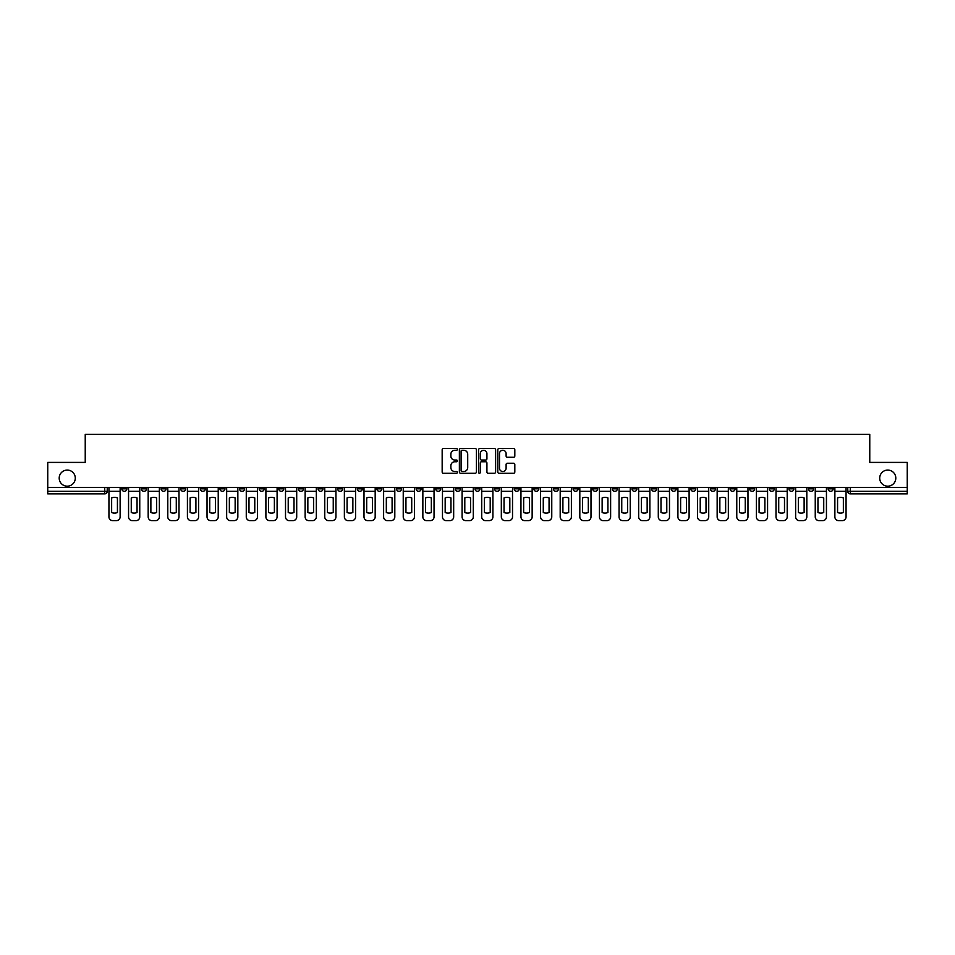 <?xml version="1.0" encoding="UTF-8"?>
<svg xmlns="http://www.w3.org/2000/svg" width="955" height="955" viewBox="0 0 955 955"><rect width="100%" height="100%" fill="white"/><g stroke="black" fill="none" stroke-linecap="round" stroke-linejoin="round"><path stroke-width="1.43" d="M457.373 449.423A0.86 0.86 0 0 0 456.514 448.552L443.395 448.552A1.23 1.23 0 0 0 442.165 449.793L442.165 472.009A1.23 1.23 0 0 0 443.395 473.238L456.514 473.238A0.86 0.86 0 0 0 457.373 472.379A0.86 0.86 0 0 0 456.514 471.519L454.819 471.519A3.951 3.951 0 0 1 450.867 467.568L450.867 465.718A3.951 3.951 0 0 1 454.819 461.766L456.514 461.766A0.86 0.86 0 0 0 457.373 460.895A0.86 0.86 0 0 0 456.514 460.035L454.819 460.035A3.951 3.951 0 0 1 450.867 456.084L450.867 454.234A3.951 3.951 0 0 1 454.819 450.283L456.514 450.283A0.86 0.86 0 0 0 457.373 449.423M879.71 478.133A8.046 8.046 0 0 0 887.756 486.179A8.046 8.046 0 0 0 895.802 478.133A8.046 8.046 0 0 0 887.756 470.075A8.046 8.046 0 0 0 879.71 478.133M59.198 478.133A8.046 8.046 0 0 0 67.244 486.179A8.046 8.046 0 0 0 75.29 478.133A8.046 8.046 0 0 0 67.244 470.075A8.046 8.046 0 0 0 59.198 478.133M769.276 487.432L769.276 488.817L774.314 488.817A2.519 2.519 0 0 1 771.795 491.336A2.519 2.519 0 0 1 769.276 488.817L769.276 487.432M651.561 487.432L651.561 488.817L656.598 488.817A2.519 2.519 0 0 1 654.08 491.336A2.519 2.519 0 0 1 651.561 488.817L651.561 487.432M631.947 487.432L631.947 488.817L636.973 488.817A2.519 2.519 0 0 1 634.454 491.336A2.519 2.519 0 0 1 631.947 488.817L631.947 487.432M514.22 487.432L514.22 488.817L519.257 488.817A2.519 2.519 0 0 1 516.739 491.336A2.519 2.519 0 0 1 514.22 488.817L514.22 487.432M494.606 487.432L494.606 488.817L499.632 488.817A2.519 2.519 0 0 1 497.125 491.336A2.519 2.519 0 0 1 494.606 488.817L494.606 487.432M474.981 487.432L474.981 488.817L480.019 488.817A2.519 2.519 0 0 1 477.5 491.336A2.519 2.519 0 0 1 474.981 488.817L474.981 487.432M435.743 487.432L435.743 488.817L440.78 488.817A2.519 2.519 0 0 1 438.261 491.336A2.519 2.519 0 0 1 435.743 488.817L435.743 487.432M396.504 488.817L396.504 487.432L396.504 488.817A2.519 2.519 0 0 0 399.023 491.336A2.519 2.519 0 0 1 396.504 488.817L401.542 488.817A2.519 2.519 0 0 1 399.023 491.336A2.519 2.519 0 0 0 401.542 488.817L401.542 487.432L401.542 488.817M376.891 488.817L376.891 487.432L376.891 488.817A2.519 2.519 0 0 0 379.398 491.336A2.519 2.519 0 0 1 376.891 488.817L381.916 488.817A2.519 2.519 0 0 1 379.398 491.336M357.265 488.817L357.265 487.432L357.265 488.817A2.519 2.519 0 0 0 359.784 491.336A2.519 2.519 0 0 1 357.265 488.817L362.291 488.817A2.519 2.519 0 0 1 359.784 491.336A2.519 2.519 0 0 0 362.291 488.817L362.291 487.432L362.291 488.817M337.64 487.432L337.64 488.817L342.678 488.817A2.519 2.519 0 0 1 340.159 491.336A2.519 2.519 0 0 1 337.64 488.817L337.64 487.432M318.027 487.432L318.027 488.817L323.053 488.817A2.519 2.519 0 0 1 320.546 491.336A2.519 2.519 0 0 1 318.027 488.817L318.027 487.432M298.402 487.432L298.402 488.817L303.439 488.817A2.519 2.519 0 0 1 300.921 491.336A2.519 2.519 0 0 1 298.402 488.817L298.402 487.432M278.788 488.817L278.788 487.432L278.788 488.817A2.519 2.519 0 0 0 281.307 491.336A2.519 2.519 0 0 1 278.788 488.817L283.814 488.817A2.519 2.519 0 0 1 281.307 491.336M239.55 488.817L239.55 487.432L239.55 488.817A2.519 2.519 0 0 0 242.057 491.336A2.519 2.519 0 0 1 239.55 488.817L244.576 488.817A2.519 2.519 0 0 1 242.057 491.336A2.519 2.519 0 0 0 244.576 488.817L244.576 487.432L244.576 488.817M219.925 488.817L219.925 487.432L219.925 488.817A2.519 2.519 0 0 0 222.443 491.336A2.519 2.519 0 0 1 219.925 488.817L224.962 488.817A2.519 2.519 0 0 1 222.443 491.336A2.519 2.519 0 0 0 224.962 488.817L224.962 487.432L224.962 488.817M200.311 488.817L200.311 487.432L200.311 488.817A2.519 2.519 0 0 0 202.818 491.336A2.519 2.519 0 0 1 200.311 488.817L205.337 488.817A2.519 2.519 0 0 1 202.818 491.336A2.519 2.519 0 0 0 205.337 488.817L205.337 487.432L205.337 488.817M180.686 488.817L180.686 487.432L180.686 488.817A2.519 2.519 0 0 0 183.205 491.336A2.519 2.519 0 0 1 180.686 488.817L185.724 488.817A2.519 2.519 0 0 1 183.205 491.336M161.073 488.817L161.073 487.432L161.073 488.817A2.519 2.519 0 0 0 163.58 491.336A2.519 2.519 0 0 1 161.073 488.817L166.098 488.817A2.519 2.519 0 0 1 163.58 491.336A2.519 2.519 0 0 0 166.098 488.817L166.098 487.432L166.098 488.817M141.447 488.817L141.447 487.432L141.447 488.817A2.519 2.519 0 0 0 143.966 491.336A2.519 2.519 0 0 1 141.447 488.817L146.473 488.817A2.519 2.519 0 0 1 143.966 491.336A2.519 2.519 0 0 0 146.473 488.817L146.473 487.432L146.473 488.817M513.575 457.254A1.23 1.23 0 0 0 514.817 456.024L514.817 449.793A1.23 1.23 0 0 0 513.575 448.552L499.011 448.552A1.23 1.23 0 0 0 497.782 449.793L497.782 472.009A1.23 1.23 0 0 0 499.011 473.238L513.575 473.238A1.23 1.23 0 0 0 514.817 472.009L514.817 464.476A1.23 1.23 0 0 0 513.575 463.247L507.344 463.247A1.23 1.23 0 0 0 506.114 464.476L506.114 468.213A3.307 3.307 0 0 1 502.808 471.519A3.307 3.307 0 0 1 499.501 468.213L499.501 453.589A3.307 3.307 0 0 1 502.808 450.283A3.307 3.307 0 0 1 506.114 453.589L506.114 456.024A1.23 1.23 0 0 0 507.344 457.254L513.575 457.254M47.75 487.432L47.75 462.411L85.234 462.411L85.234 434.358L869.766 434.358L869.766 462.411L907.25 462.411L907.25 487.432L47.75 487.432L47.75 491.336L107.235 491.336L107.235 487.432L107.235 491.336A2.519 2.519 0 0 1 104.728 493.854L47.75 493.854L47.75 491.336M476.426 449.793A1.23 1.23 0 0 0 475.184 448.552L460.62 448.552A1.23 1.23 0 0 0 459.379 449.793L459.379 472.009A1.23 1.23 0 0 0 460.62 473.238L475.184 473.238A1.23 1.23 0 0 0 476.426 472.009L476.426 449.793M479.816 448.552L494.38 448.552A1.23 1.23 0 0 1 495.621 449.793L495.621 472.009A1.23 1.23 0 0 1 494.38 473.238L488.148 473.238A1.23 1.23 0 0 1 486.919 472.009L486.919 462.996A1.23 1.23 0 0 0 485.677 461.766L481.547 461.766A1.23 1.23 0 0 0 480.305 462.996L480.305 472.379A0.86 0.86 0 0 1 479.446 473.238A0.86 0.86 0 0 1 478.574 472.379L478.574 449.793A1.23 1.23 0 0 1 479.816 448.552M847.765 487.432L847.765 491.336L907.25 491.336L907.25 493.854L850.272 493.854A2.519 2.519 0 0 1 847.765 491.336M907.25 487.432L907.25 491.336M833.178 487.432L833.178 488.817A2.519 2.519 0 0 1 830.659 491.336A2.519 2.519 0 0 1 828.14 488.817L833.178 488.817A2.519 2.519 0 0 1 830.659 491.336M828.14 487.432L828.14 488.817M813.553 487.432L813.553 488.817A2.519 2.519 0 0 1 811.034 491.336A2.519 2.519 0 0 1 808.527 488.817A2.519 2.519 0 0 0 811.034 491.336M808.527 487.432L808.527 488.817L813.553 488.817M793.927 487.432L793.927 488.817A2.519 2.519 0 0 1 791.42 491.336A2.519 2.519 0 0 1 788.902 488.817L793.927 488.817M788.902 487.432L788.902 488.817M774.314 487.432L774.314 488.817A2.519 2.519 0 0 1 771.795 491.336M754.689 487.432L754.689 488.817A2.519 2.519 0 0 1 752.182 491.336A2.519 2.519 0 0 1 749.663 488.817L754.689 488.817M749.663 487.432L749.663 488.817M735.075 487.432L735.075 488.817A2.519 2.519 0 0 1 732.557 491.336A2.519 2.519 0 0 1 730.038 488.817L735.075 488.817M730.038 487.432L730.038 488.817M715.45 487.432L715.45 488.817A2.519 2.519 0 0 1 712.943 491.336A2.519 2.519 0 0 1 710.425 488.817A2.519 2.519 0 0 0 712.943 491.336M710.425 487.432L710.425 488.817L715.45 488.817M695.837 487.432L695.837 488.817A2.519 2.519 0 0 1 693.318 491.336A2.519 2.519 0 0 1 690.799 488.817L695.837 488.817M690.799 487.432L690.799 488.817M676.212 487.432L676.212 488.817A2.519 2.519 0 0 1 673.693 491.336A2.519 2.519 0 0 1 671.186 488.817L676.212 488.817M671.186 487.432L671.186 488.817M656.598 487.432L656.598 488.817M636.973 487.432L636.973 488.817L636.973 487.432M617.36 487.432L617.36 488.817A2.519 2.519 0 0 1 614.841 491.336A2.519 2.519 0 0 1 612.322 488.817L617.36 488.817M612.322 487.432L612.322 488.817M597.735 487.432L597.735 488.817A2.519 2.519 0 0 1 595.216 491.336A2.519 2.519 0 0 1 592.709 488.817L597.735 488.817M592.709 487.432L592.709 488.817M578.109 487.432L578.109 488.817A2.519 2.519 0 0 1 575.602 491.336A2.519 2.519 0 0 1 573.084 488.817L578.109 488.817M573.084 487.432L573.084 488.817M558.496 487.432L558.496 488.817A2.519 2.519 0 0 1 555.977 491.336A2.519 2.519 0 0 1 553.458 488.817L558.496 488.817M553.458 487.432L553.458 488.817M538.871 487.432L538.871 488.817A2.519 2.519 0 0 1 536.364 491.336A2.519 2.519 0 0 1 533.845 488.817L538.871 488.817M533.845 487.432L533.845 488.817M519.257 487.432L519.257 488.817A2.519 2.519 0 0 1 516.739 491.336M499.632 487.432L499.632 488.817M480.019 488.817L480.019 487.432L480.019 488.817A2.519 2.519 0 0 1 477.5 491.336M460.394 487.432L460.394 488.817A2.519 2.519 0 0 1 457.875 491.336A2.519 2.519 0 0 1 455.368 488.817A2.519 2.519 0 0 0 457.875 491.336A2.519 2.519 0 0 0 460.394 488.817L455.368 488.817L455.368 487.432M440.78 488.817L440.78 487.432L440.78 488.817A2.519 2.519 0 0 1 438.261 491.336M421.155 487.432L421.155 488.817A2.519 2.519 0 0 1 418.636 491.336A2.519 2.519 0 0 1 416.129 488.817A2.519 2.519 0 0 0 418.636 491.336M416.129 487.432L416.129 488.817L421.155 488.817M381.916 487.432L381.916 488.817L381.916 487.432M342.678 488.817L342.678 487.432L342.678 488.817A2.519 2.519 0 0 1 340.159 491.336M323.053 488.817L323.053 487.432L323.053 488.817A2.519 2.519 0 0 1 320.546 491.336M303.439 488.817L303.439 487.432L303.439 488.817A2.519 2.519 0 0 1 300.921 491.336M283.814 487.432L283.814 488.817L283.814 487.432M264.201 488.817L264.201 487.432L264.201 488.817A2.519 2.519 0 0 1 261.682 491.336A2.519 2.519 0 0 1 259.163 488.817L264.201 488.817A2.519 2.519 0 0 1 261.682 491.336M259.163 487.432L259.163 488.817M185.724 487.432L185.724 488.817L185.724 487.432M126.86 487.432L126.86 488.817A2.519 2.519 0 0 1 124.341 491.336A2.519 2.519 0 0 1 121.822 488.817A2.519 2.519 0 0 0 124.341 491.336A2.519 2.519 0 0 0 126.86 488.817L126.86 487.432M121.822 487.432L121.822 488.817L126.86 488.817M104.728 487.432L104.728 493.854A2.519 2.519 0 0 0 107.235 491.336M461.981 450.283A0.86 0.86 0 0 0 461.11 451.142L461.11 470.648A0.86 0.86 0 0 0 461.981 471.519L463.772 471.519A3.951 3.951 0 0 0 467.711 467.568L467.711 454.234A3.951 3.951 0 0 0 463.772 450.283L461.981 450.283M486.919 453.649A3.307 3.307 0 0 0 483.612 450.342A3.307 3.307 0 0 0 480.305 453.649L480.305 458.806A1.23 1.23 0 0 0 481.547 460.035L485.677 460.035A1.23 1.23 0 0 0 486.919 458.806L486.919 453.649M108.942 491.336L108.942 516.87A3.772 3.772 149.7 0 0 112.714 520.642L116.355 520.642A3.772 3.772 -30.3 0 0 120.127 516.87L120.127 491.336L108.942 491.336L108.942 487.432M120.127 491.336L120.127 487.432M117.429 512.537L117.429 497.925A7.795 7.795 149.7 0 0 111.639 497.925L111.639 512.537A7.795 7.795 -30.3 0 0 117.429 512.537M128.555 491.336L128.555 516.87A3.772 3.772 149.7 0 0 132.327 520.642L135.98 520.642A3.772 3.772 -30.3 0 0 139.752 516.87L139.752 491.336L128.555 491.336L128.555 487.432M139.752 491.336L139.752 487.432M137.043 512.537L137.043 497.925A7.795 7.795 149.7 0 0 131.265 497.925L131.265 512.537A7.795 7.795 -30.3 0 0 137.043 512.537M148.18 491.336L148.18 516.87A3.772 3.772 149.7 0 0 151.952 520.642L155.593 520.642A3.772 3.772 -30.3 0 0 159.366 516.87L159.366 491.336L148.18 491.336L148.18 487.432M159.366 491.336L159.366 487.432M156.668 512.537L156.668 497.925A7.795 7.795 149.7 0 0 150.878 497.925L150.878 512.537A7.795 7.795 -30.3 0 0 156.668 512.537M167.794 491.336L167.794 516.87A3.772 3.772 149.7 0 0 171.566 520.642L175.219 520.642A3.772 3.772 -30.3 0 0 178.991 516.87L178.991 491.336L167.794 491.336L167.794 487.432M178.991 491.336L178.991 487.432M176.281 512.537L176.281 497.925A7.795 7.795 149.7 0 0 170.503 497.925L170.503 512.537A7.795 7.795 -30.3 0 0 176.281 512.537M187.419 491.336L187.419 516.87A3.772 3.772 149.7 0 0 191.191 520.642L194.832 520.642A3.772 3.772 -30.3 0 0 198.604 516.87L198.604 491.336L187.419 491.336L187.419 487.432M198.604 491.336L198.604 487.432M195.906 512.537L195.906 497.925A7.795 7.795 149.7 0 0 190.117 497.925L190.117 512.537A7.795 7.795 -30.3 0 0 195.906 512.537M207.032 491.336L207.032 516.87A3.772 3.772 149.7 0 0 210.804 520.642L214.457 520.642A3.772 3.772 -30.3 0 0 218.229 516.87L218.229 491.336L207.032 491.336L207.032 487.432M218.229 491.336L218.229 487.432M215.52 512.537L215.52 497.925A7.795 7.795 149.7 0 0 209.742 497.925L209.742 512.537A7.795 7.795 -30.3 0 0 215.52 512.537M226.657 491.336L226.657 516.87A3.772 3.772 149.7 0 0 230.43 520.642L234.071 520.642A3.772 3.772 -30.3 0 0 237.843 516.87L237.843 491.336L226.657 491.336L226.657 487.432M237.843 491.336L237.843 487.432M235.145 512.537L235.145 497.925A7.795 7.795 149.7 0 0 229.355 497.925L229.355 512.537A7.795 7.795 -30.3 0 0 235.145 512.537M246.271 491.336L246.271 516.87A3.772 3.772 149.7 0 0 250.043 520.642L253.696 520.642A3.772 3.772 -30.3 0 0 257.468 516.87L257.468 491.336L246.271 491.336L246.271 487.432M257.468 491.336L257.468 487.432M254.77 512.537L254.77 497.925A7.795 7.795 149.7 0 0 248.98 497.925L248.98 512.537A7.795 7.795 -30.3 0 0 254.77 512.537M265.896 491.336L265.896 516.87A3.772 3.772 149.7 0 0 269.668 520.642L273.321 520.642A3.772 3.772 -30.3 0 0 277.093 516.87L277.093 491.336L265.896 491.336L265.896 487.432M277.093 491.336L277.093 487.432M274.383 512.537L274.383 497.925A7.795 7.795 149.7 0 0 268.594 497.925L268.594 512.537A7.795 7.795 -30.3 0 0 274.383 512.537M285.509 491.336L285.509 516.87A3.772 3.772 149.7 0 0 289.293 520.642L292.934 520.642A3.772 3.772 -30.3 0 0 296.707 516.87L296.707 491.336L285.509 491.336L285.509 487.432M296.707 491.336L296.707 487.432M294.009 512.537L294.009 497.925A7.795 7.795 149.7 0 0 288.219 497.925L288.219 512.537A7.795 7.795 -30.3 0 0 294.009 512.537M305.134 491.336L305.134 516.87A3.772 3.772 149.7 0 0 308.907 520.642L312.56 520.642A3.772 3.772 -30.3 0 0 316.332 516.87L316.332 491.336L305.134 491.336L305.134 487.432M316.332 491.336L316.332 487.432M313.622 512.537L313.622 497.925A7.795 7.795 149.7 0 0 307.844 497.925L307.844 512.537A7.795 7.795 -30.3 0 0 313.622 512.537M324.76 491.336L324.76 516.87A3.772 3.772 149.7 0 0 328.532 520.642L332.173 520.642A3.772 3.772 -30.3 0 0 335.945 516.87L335.945 491.336L324.76 491.336L324.76 487.432M335.945 491.336L335.945 487.432M333.247 512.537L333.247 497.925A7.795 7.795 149.7 0 0 327.458 497.925L327.458 512.537A7.795 7.795 -30.3 0 0 333.247 512.537M344.373 491.336L344.373 516.87A3.772 3.772 149.7 0 0 348.145 520.642L351.798 520.642A3.772 3.772 -30.3 0 0 355.57 516.87L355.57 491.336L344.373 491.336L344.373 487.432M355.57 491.336L355.57 487.432M352.861 512.537L352.861 497.925A7.795 7.795 149.7 0 0 347.083 497.925L347.083 512.537A7.795 7.795 -30.3 0 0 352.861 512.537M363.998 491.336L363.998 516.87A3.772 3.772 149.7 0 0 367.771 520.642L371.411 520.642A3.772 3.772 -30.3 0 0 375.184 516.87L375.184 491.336L363.998 491.336L363.998 487.432M375.184 491.336L375.184 487.432M372.486 512.537L372.486 497.925A7.795 7.795 149.7 0 0 366.696 497.925L366.696 512.537A7.795 7.795 -30.3 0 0 372.486 512.537M383.612 491.336L383.612 516.87A3.772 3.772 149.7 0 0 387.384 520.642L391.037 520.642A3.772 3.772 -30.3 0 0 394.809 516.87L394.809 491.336L383.612 491.336L383.612 487.432M394.809 491.336L394.809 487.432M392.099 512.537L392.099 497.925A7.795 7.795 149.7 0 0 386.321 497.925L386.321 512.537A7.795 7.795 -30.3 0 0 392.099 512.537M403.237 491.336L403.237 516.87A3.772 3.772 149.7 0 0 407.009 520.642L410.65 520.642A3.772 3.772 -30.3 0 0 414.422 516.87L414.422 491.336L403.237 491.336L403.237 487.432M414.422 491.336L414.422 487.432M411.724 512.537L411.724 497.925A7.795 7.795 149.7 0 0 405.935 497.925L405.935 512.537A7.795 7.795 -30.3 0 0 411.724 512.537M422.85 491.336L422.85 516.87A3.772 3.772 149.7 0 0 426.622 520.642L430.275 520.642A3.772 3.772 -30.3 0 0 434.048 516.87L434.048 491.336L422.85 491.336L422.85 487.432M434.048 491.336L434.048 487.432M431.338 512.537L431.338 497.925A7.795 7.795 149.7 0 0 425.56 497.925L425.56 512.537A7.795 7.795 -30.3 0 0 431.338 512.537M442.475 491.336L442.475 516.87A3.772 3.772 149.7 0 0 446.248 520.642L449.889 520.642A3.772 3.772 -30.3 0 0 453.673 516.87L453.673 491.336L442.475 491.336L442.475 487.432M453.673 491.336L453.673 487.432M450.963 512.537L450.963 497.925A7.795 7.795 149.7 0 0 445.173 497.925L445.173 512.537A7.795 7.795 -30.3 0 0 450.963 512.537M462.089 491.336L462.089 516.87A3.772 3.772 149.7 0 0 465.861 520.642L469.514 520.642A3.772 3.772 -30.3 0 0 473.286 516.87L473.286 491.336L462.089 491.336L462.089 487.432M473.286 491.336L473.286 487.432M470.588 512.537L470.588 497.925A7.795 7.795 149.7 0 0 464.799 497.925L464.799 512.537A7.795 7.795 -30.3 0 0 470.588 512.537M481.714 491.336L481.714 516.87A3.772 3.772 149.7 0 0 485.486 520.642L489.139 520.642A3.772 3.772 -30.3 0 0 492.911 516.87L492.911 491.336L481.714 491.336L481.714 487.432M492.911 491.336L492.911 487.432M490.202 512.537L490.202 497.925A7.795 7.795 149.7 0 0 484.412 497.925L484.412 512.537A7.795 7.795 -30.3 0 0 490.202 512.537M501.327 491.336L501.327 516.87A3.772 3.772 149.7 0 0 505.111 520.642L508.752 520.642A3.772 3.772 -30.3 0 0 512.525 516.87L512.525 491.336L501.327 491.336L501.327 487.432M512.525 491.336L512.525 487.432M509.827 512.537L509.827 497.925A7.795 7.795 149.7 0 0 504.037 497.925L504.037 512.537A7.795 7.795 -30.3 0 0 509.827 512.537M520.952 491.336L520.952 516.87A3.772 3.772 149.7 0 0 524.725 520.642L528.378 520.642A3.772 3.772 -30.3 0 0 532.15 516.87L532.15 491.336L520.952 491.336L520.952 487.432M532.15 491.336L532.15 487.432M529.44 512.537L529.44 497.925A7.795 7.795 149.7 0 0 523.662 497.925L523.662 512.537A7.795 7.795 -30.3 0 0 529.44 512.537M540.578 491.336L540.578 516.87A3.772 3.772 149.7 0 0 544.35 520.642L547.991 520.642A3.772 3.772 -30.3 0 0 551.763 516.87L551.763 491.336L540.578 491.336L540.578 487.432M551.763 491.336L551.763 487.432M549.065 512.537L549.065 497.925A7.795 7.795 149.7 0 0 543.276 497.925L543.276 512.537A7.795 7.795 -30.3 0 0 549.065 512.537M560.191 491.336L560.191 516.87A3.772 3.772 149.7 0 0 563.963 520.642L567.616 520.642A3.772 3.772 -30.3 0 0 571.388 516.87L571.388 491.336L560.191 491.336L560.191 487.432M571.388 491.336L571.388 487.432M568.679 512.537L568.679 497.925A7.795 7.795 149.7 0 0 562.901 497.925L562.901 512.537A7.795 7.795 -30.3 0 0 568.679 512.537M579.816 491.336L579.816 516.87A3.772 3.772 149.7 0 0 583.589 520.642L587.23 520.642A3.772 3.772 -30.3 0 0 591.002 516.87L591.002 491.336L579.816 491.336L579.816 487.432M591.002 491.336L591.002 487.432M588.304 512.537L588.304 497.925A7.795 7.795 149.7 0 0 582.514 497.925L582.514 512.537A7.795 7.795 -30.3 0 0 588.304 512.537M599.43 491.336L599.43 516.87A3.772 3.772 149.7 0 0 603.202 520.642L606.855 520.642A3.772 3.772 -30.3 0 0 610.627 516.87L610.627 491.336L599.43 491.336L599.43 487.432M610.627 491.336L610.627 487.432M607.917 512.537L607.917 497.925A7.795 7.795 149.7 0 0 602.139 497.925L602.139 512.537A7.795 7.795 -30.3 0 0 607.917 512.537M619.055 491.336L619.055 516.87A3.772 3.772 149.7 0 0 622.827 520.642L626.468 520.642A3.772 3.772 -30.3 0 0 630.24 516.87L630.24 491.336L619.055 491.336L619.055 487.432M630.24 491.336L630.24 487.432M627.542 512.537L627.542 497.925A7.795 7.795 149.7 0 0 621.753 497.925L621.753 512.537A7.795 7.795 -30.3 0 0 627.542 512.537M638.668 491.336L638.668 516.87A3.772 3.772 149.7 0 0 642.44 520.642L646.093 520.642A3.772 3.772 -30.3 0 0 649.866 516.87L649.866 491.336L638.668 491.336L638.668 487.432M649.866 491.336L649.866 487.432M647.156 512.537L647.156 497.925A7.795 7.795 149.7 0 0 641.378 497.925L641.378 512.537A7.795 7.795 -30.3 0 0 647.156 512.537M658.293 491.336L658.293 516.87A3.772 3.772 149.7 0 0 662.066 520.642L665.707 520.642A3.772 3.772 -30.3 0 0 669.491 516.87L669.491 491.336L658.293 491.336L658.293 487.432M669.491 491.336L669.491 487.432M666.781 512.537L666.781 497.925A7.795 7.795 149.7 0 0 660.991 497.925L660.991 512.537A7.795 7.795 -30.3 0 0 666.781 512.537M677.907 491.336L677.907 516.87A3.772 3.772 149.7 0 0 681.679 520.642L685.332 520.642A3.772 3.772 -30.3 0 0 689.104 516.87L689.104 491.336L677.907 491.336L677.907 487.432M689.104 491.336L689.104 487.432M686.406 512.537L686.406 497.925A7.795 7.795 149.7 0 0 680.617 497.925L680.617 512.537A7.795 7.795 -30.3 0 0 686.406 512.537M697.532 491.336L697.532 516.87A3.772 3.772 149.7 0 0 701.304 520.642L704.957 520.642A3.772 3.772 -30.3 0 0 708.729 516.87L708.729 491.336L697.532 491.336L697.532 487.432M708.729 491.336L708.729 487.432M706.02 512.537L706.02 497.925A7.795 7.795 149.7 0 0 700.23 497.925L700.23 512.537A7.795 7.795 -30.3 0 0 706.02 512.537M717.157 491.336L717.157 516.87A3.772 3.772 149.7 0 0 720.929 520.642L724.57 520.642A3.772 3.772 -30.3 0 0 728.343 516.87L728.343 491.336L717.157 491.336L717.157 487.432M728.343 491.336L728.343 487.432M725.645 512.537L725.645 497.925A7.795 7.795 149.7 0 0 719.855 497.925L719.855 512.537A7.795 7.795 -30.3 0 0 725.645 512.537M736.771 491.336L736.771 516.87A3.772 3.772 149.7 0 0 740.543 520.642L744.196 520.642A3.772 3.772 -30.3 0 0 747.968 516.87L747.968 491.336L736.771 491.336L736.771 487.432M747.968 491.336L747.968 487.432M745.258 512.537L745.258 497.925A7.795 7.795 149.7 0 0 739.48 497.925L739.48 512.537A7.795 7.795 -30.3 0 0 745.258 512.537M756.396 491.336L756.396 516.87A3.772 3.772 149.7 0 0 760.168 520.642L763.809 520.642A3.772 3.772 -30.3 0 0 767.581 516.87L767.581 491.336L756.396 491.336L756.396 487.432M767.581 491.336L767.581 487.432M764.883 512.537L764.883 497.925A7.795 7.795 149.7 0 0 759.094 497.925L759.094 512.537A7.795 7.795 -30.3 0 0 764.883 512.537M776.009 491.336L776.009 516.87A3.772 3.772 149.7 0 0 779.781 520.642L783.434 520.642A3.772 3.772 -30.3 0 0 787.207 516.87L787.207 491.336L776.009 491.336L776.009 487.432M787.207 491.336L787.207 487.432M784.497 512.537L784.497 497.925A7.795 7.795 149.7 0 0 778.719 497.925L778.719 512.537A7.795 7.795 -30.3 0 0 784.497 512.537M795.634 491.336L795.634 516.87A3.772 3.772 149.7 0 0 799.407 520.642L803.048 520.642A3.772 3.772 -30.3 0 0 806.82 516.87L806.82 491.336L795.634 491.336L795.634 487.432M806.82 491.336L806.82 487.432M804.122 512.537L804.122 497.925A7.795 7.795 149.7 0 0 798.332 497.925L798.332 512.537A7.795 7.795 -30.3 0 0 804.122 512.537M815.248 491.336L815.248 516.87A3.772 3.772 149.7 0 0 819.02 520.642L822.673 520.642A3.772 3.772 -30.3 0 0 826.445 516.87L826.445 491.336L815.248 491.336L815.248 487.432M826.445 491.336L826.445 487.432M823.735 512.537L823.735 497.925A7.795 7.795 149.7 0 0 817.958 497.925L817.958 512.537A7.795 7.795 -30.3 0 0 823.735 512.537M834.873 491.336L834.873 516.87A3.772 3.772 149.7 0 0 838.645 520.642L842.286 520.642A3.772 3.772 -30.3 0 0 846.058 516.87L846.058 491.336L834.873 491.336L834.873 487.432M846.058 491.336L846.058 487.432M843.361 512.537L843.361 497.925A7.795 7.795 149.7 0 0 837.571 497.925L837.571 512.537A7.795 7.795 -30.3 0 0 843.361 512.537M850.272 487.432L850.272 493.854"/></g></svg>
